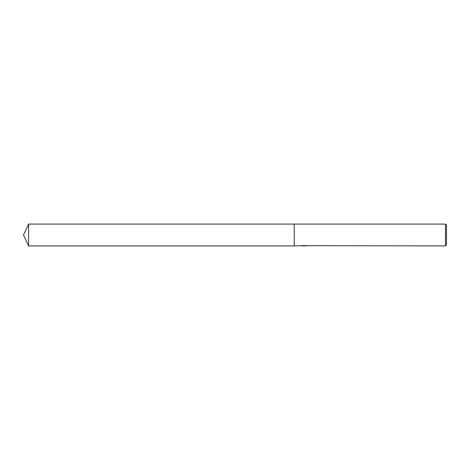 <?xml version="1.0" encoding="UTF-8"?>
<svg xmlns="http://www.w3.org/2000/svg" width="470" height="470" viewBox="0 0 470 470"><rect width="100%" height="100%" fill="white"/><g stroke="black" fill="none" stroke-linecap="round" stroke-linejoin="round"><path stroke-width="0.35" stroke-dasharray="2.35 1.76" d="M302.639 245.863L302.051 245.399L305.529 245.493L304.302 245.675M305.529 245.599L304.302 245.828M304.331 245.916L305.529 245.875M305.195 245.675L302.187 245.675M306.234 245.593L304.748 245.346M306.381 245.622C303.843 245.61 303.843 245.593 306.381 245.581M302.633 245.346L302.151 245.381M301.393 245.81L303.168 245.64M302.151 245.663L301.147 245.869M446.5 225.101L446.5 244.899M445.484 224.084L445.484 245.916M294.22 224.084L294.22 245.916L294.22 224.084M28.588 224.084L28.588 245.916M303.526 245.64L304.331 245.64"/><path stroke-width="0.7" d="M304.302 245.828L302.639 245.863M303.526 245.916L303.168 245.916M445.484 245.916L445.484 224.084L446.5 225.101L446.5 244.899L445.484 245.916L304.302 245.675M303.832 245.675L294.22 245.916L294.22 224.084L445.484 224.084M303.832 245.81L301.393 245.81M301.147 245.869L302.633 245.622M302.187 245.675L305.195 245.675M304.748 245.622L306.234 245.869M306.381 245.857C303.843 245.869 303.843 245.881 306.381 245.898M23.5 235L28.588 224.084L294.22 224.084L294.22 245.916L28.588 245.916L23.5 235M28.588 245.916L28.588 224.084"/></g></svg>
